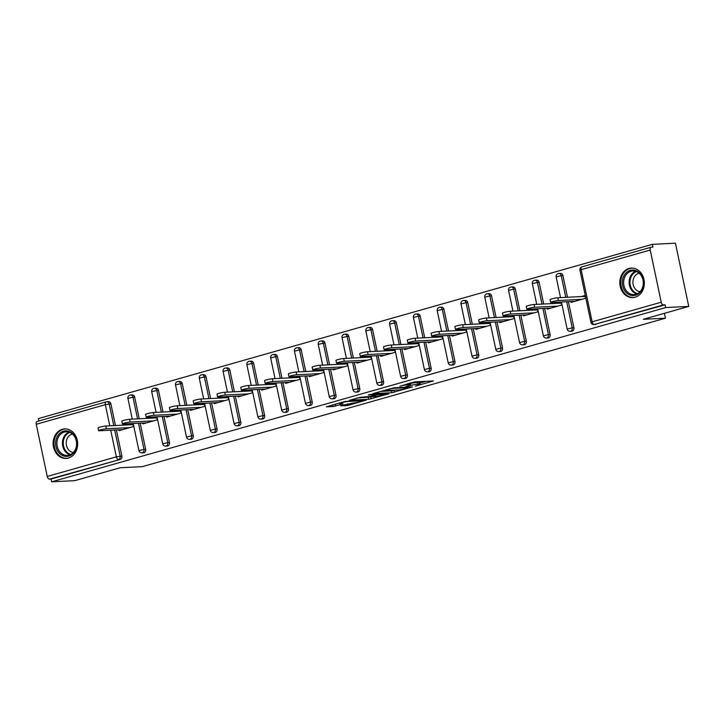 <?xml version="1.0" encoding="UTF-8"?>
<svg xmlns="http://www.w3.org/2000/svg" width="725" height="725" viewBox="0 0 725 725"><rect width="100%" height="100%" fill="white"/><g stroke="black" fill="none" stroke-linecap="round" stroke-linejoin="round"><path stroke-width="1.09" d="M415.316 386.144L433.45 380.924L414.818 381.867L399.892 386.198A5.954 0.625 168.1 0 1 407.994 384.676L409.543 384.594A5.954 0.625 168.1 0 1 410.577 384.73A5.954 0.625 168.1 0 1 408.066 385.791L405.683 386.633L409.516 385.718A5.954 0.625 168.1 0 1 417.618 384.187L419.168 384.105A5.954 0.625 168.1 0 1 420.201 384.241A5.954 0.625 168.1 0 1 417.691 385.301L415.316 386.144M68.413 458.037A14.772 12.271 -92.9 0 0 77.512 441.652A14.772 12.271 -92.9 0 0 64.643 428.901A14.772 12.271 -92.9 0 0 62.359 429.282A14.772 12.271 -92.9 0 0 53.26 445.667A14.772 12.271 -92.9 0 0 66.129 458.417A14.772 12.271 -92.9 0 0 68.413 458.037M635.118 297.223A14.772 12.271 -92.9 0 0 644.217 280.829A14.772 12.271 -92.9 0 0 631.339 268.078A14.772 12.271 -92.9 0 0 629.055 268.458A14.772 12.271 -92.9 0 0 619.957 284.843A14.772 12.271 -92.9 0 0 632.834 297.594A14.772 12.271 -92.9 0 0 635.118 297.223M340.596 405.819L347.891 405.447L366.333 400.1L344.855 401.478L326.404 406.825L333.038 406.544L343.133 403.925L340.46 403.707A4.975 0.517 168.1 0 1 339.599 403.598A4.975 0.517 168.1 0 1 342.961 402.384A4.975 0.517 168.1 0 1 348.471 401.442L360.733 400.816A4.975 0.517 168.1 0 1 361.603 400.925A4.975 0.517 168.1 0 1 358.232 402.148A4.975 0.517 168.1 0 1 352.731 403.091L340.596 405.819M650.225 250.043L581.142 269.655L592.135 321.818L661.218 302.216L650.225 250.043A2.846 1.559 74.2 0 1 651.032 247.234A2.846 1.559 74.2 0 1 651.231 247.198L652.917 247.116L652.328 244.352L675.428 243.183L688.75 306.412L643.302 319.308L665.45 318.193L142.363 466.637L120.214 467.752L74.775 480.648L51.674 481.817L665.659 307.581L665.07 304.817L663.384 304.899L594.301 324.51L665.07 304.817M688.75 306.412L665.659 307.581M391.908 392.714L412.57 386.851L393.938 387.793L372.958 393.612L391.908 392.714L391.527 390.875L395.125 390.086M388.827 393.829L368.635 399.321L349.677 400.218L360.561 397.264L370.647 396.403L376.447 394.654L368.255 395.007L370.348 394.418L388.754 393.485M665.45 318.193L664.417 313.318M661.218 302.216A2.846 1.559 74.2 0 0 663.384 304.899M51.674 481.817L51.094 479.053L49.409 479.134A2.846 1.559 -105.8 0 1 47.243 476.452L36.25 424.279A2.846 1.559 -105.8 0 1 37.057 421.47A2.846 1.559 -105.8 0 1 37.247 421.433M38.851 420.953L38.352 418.588L652.328 244.352M581.232 296.57L584.966 295.51L585.546 298.274L571.064 302.388L570.883 301.518M109.792 425.82L105.333 404.677A2.846 1.559 -105.8 0 1 106.14 401.858A2.846 1.559 -105.8 0 1 106.33 401.831A2.846 2.356 87.1 0 1 106.774 401.759L108.46 401.668A2.846 2.356 87.1 0 1 110.889 403.861L115.456 425.539M116.381 429.925L121.882 456.034A2.846 2.356 87.1 0 1 120.178 459.451L49.409 479.134M51.094 479.053L120.178 459.451M595.986 324.419A2.846 2.356 87.1 0 1 595.551 324.492L593.866 324.583A2.846 2.356 87.1 0 0 594.301 324.51A2.846 1.559 74.2 0 1 592.135 321.818L590.938 322.326A2.846 2.846 0 0 0 593.866 324.583M145.671 449.282A2.846 2.356 87.1 0 1 143.967 452.699A2.846 2.356 87.1 0 1 143.532 452.772L141.846 452.853A2.846 2.356 87.1 0 0 142.281 452.781A2.846 2.356 -92.9 0 0 143.985 449.364L145.671 449.282L140.17 423.173M130.119 395.08A2.846 2.356 87.1 0 1 130.563 395.007L132.249 394.926A2.846 2.356 87.1 0 1 134.678 397.11L139.245 418.787M169.469 442.531A2.846 2.356 87.1 0 1 167.765 445.947A2.846 2.356 87.1 0 1 167.321 446.02L165.635 446.102A2.846 2.356 87.1 0 0 166.07 446.029A2.846 2.356 -92.9 0 0 167.774 442.612L169.469 442.531L163.959 416.422M153.917 388.328A2.846 2.356 87.1 0 1 154.352 388.256L156.038 388.174A2.846 2.356 87.1 0 1 158.476 390.358L163.043 412.036M193.258 435.779A2.846 2.356 87.1 0 1 191.554 439.196A2.846 2.356 87.1 0 1 191.11 439.268L189.424 439.35A2.846 2.356 87.1 0 0 189.868 439.278A2.846 2.356 -92.9 0 0 191.572 435.861L193.258 435.779L187.757 409.67M177.707 381.577A2.846 2.356 87.1 0 1 178.142 381.504L179.827 381.423A2.846 2.356 87.1 0 1 182.265 383.607L186.833 405.284M217.047 429.028A2.846 2.356 87.1 0 1 215.343 432.444A2.846 2.356 87.1 0 1 214.899 432.517L213.213 432.598A2.846 2.356 87.1 0 0 213.657 432.526A2.846 2.356 -92.9 0 0 215.361 429.109L217.047 429.028L211.546 402.919M201.496 374.825A2.846 2.356 87.1 0 1 201.931 374.752L203.625 374.671A2.846 2.356 87.1 0 1 206.054 376.855L210.622 398.532M240.836 422.276A2.846 2.356 87.1 0 1 239.132 425.693A2.846 2.356 87.1 0 1 238.697 425.765L237.002 425.847A2.846 2.356 87.1 0 0 237.447 425.774A2.846 2.356 -92.9 0 0 239.15 422.358L240.836 422.276L235.335 396.167M225.285 368.073A2.846 2.356 87.1 0 1 225.729 368.001L227.414 367.919A2.846 2.356 87.1 0 1 229.843 370.103L234.411 391.781M264.625 415.525A2.846 2.356 87.1 0 1 262.921 418.941A2.846 2.356 87.1 0 1 262.486 419.014L260.801 419.095A2.846 2.356 87.1 0 0 261.236 419.023A2.846 2.356 -92.9 0 0 262.939 415.606L264.625 415.525L259.124 389.416M249.074 361.322A2.846 2.356 87.1 0 1 249.518 361.249L251.203 361.168A2.846 2.356 87.1 0 1 253.632 363.352L258.2 385.029M288.414 408.773A2.846 2.356 87.1 0 1 286.71 412.19A2.846 2.356 87.1 0 1 286.275 412.262L284.59 412.344A2.846 2.356 87.1 0 0 285.025 412.271A2.846 2.356 -92.9 0 0 286.728 408.855L288.414 408.773L282.913 382.664M272.863 354.57A2.846 2.356 87.1 0 1 273.307 354.498L274.993 354.416A2.846 2.356 87.1 0 1 277.421 356.6L281.989 378.278M312.212 402.022A2.846 2.356 87.1 0 1 310.499 405.438A2.846 2.356 87.1 0 1 310.064 405.511L308.379 405.592A2.846 2.356 87.1 0 0 308.814 405.52A2.846 2.356 -92.9 0 0 310.517 402.103L312.212 402.022L306.702 375.913M296.661 347.819A2.846 2.356 87.1 0 1 297.096 347.746L298.782 347.665A2.846 2.356 87.1 0 1 301.21 349.849L305.787 371.526M336.001 395.27A2.846 2.356 87.1 0 1 334.298 398.687A2.846 2.356 87.1 0 1 333.853 398.759L332.168 398.841A2.846 2.356 87.1 0 0 332.603 398.768A2.846 2.356 -92.9 0 0 334.316 395.352L336.001 395.27L330.5 369.161M320.45 341.067A2.846 2.356 87.1 0 1 320.885 340.995L322.571 340.913A2.846 2.356 87.1 0 1 325.008 343.097L329.576 364.775M359.79 388.518A2.846 2.356 87.1 0 1 358.087 391.935A2.846 2.356 87.1 0 1 357.642 392.007L355.957 392.089A2.846 2.356 87.1 0 0 356.401 392.017A2.846 2.356 -92.9 0 0 358.105 388.609L359.79 388.518L354.289 362.409M344.239 334.316A2.846 2.356 87.1 0 1 344.674 334.243L346.369 334.162A2.846 2.356 87.1 0 1 348.798 336.346L353.365 358.023M383.579 381.767A2.846 2.356 87.1 0 1 381.876 385.183A2.846 2.356 87.1 0 1 381.432 385.256L379.746 385.337A2.846 2.356 87.1 0 0 380.19 385.265A2.846 2.356 -92.9 0 0 381.894 381.858L383.579 381.767L378.078 355.658M368.028 327.564A2.846 2.356 87.1 0 1 368.472 327.492L370.158 327.41A2.846 2.356 87.1 0 1 372.587 329.594L377.154 351.272M407.368 375.015A2.846 2.356 87.1 0 1 405.665 378.432A2.846 2.356 87.1 0 1 405.23 378.504L403.535 378.586A2.846 2.356 87.1 0 0 403.979 378.513A2.846 2.356 -92.9 0 0 405.683 375.106L407.368 375.015L401.868 348.906M391.817 320.812A2.846 2.356 87.1 0 1 392.261 320.74L393.947 320.658A2.846 2.356 87.1 0 1 396.376 322.843L400.943 344.52M431.157 368.264A2.846 2.356 87.1 0 1 429.454 371.68A2.846 2.356 87.1 0 1 429.019 371.753L427.333 371.834A2.846 2.356 87.1 0 0 427.768 371.762A2.846 2.356 -92.9 0 0 429.472 368.354L431.157 368.264L425.657 342.155M415.606 314.061A2.846 2.356 87.1 0 1 416.05 313.988L417.736 313.907A2.846 2.356 87.1 0 1 420.165 316.091L424.732 337.768M454.956 361.512A2.846 2.356 87.1 0 1 453.243 364.929A2.846 2.356 87.1 0 1 452.808 365.001L451.122 365.083A2.846 2.356 87.1 0 0 451.557 365.01A2.846 2.356 -92.9 0 0 453.261 361.603L454.956 361.512L449.446 335.403M439.404 307.309A2.846 2.356 87.1 0 1 439.839 307.237L441.525 307.155A2.846 2.356 87.1 0 1 443.954 309.339L448.521 331.017M478.745 354.761A2.846 2.356 87.1 0 1 477.041 358.177A2.846 2.356 87.1 0 1 476.597 358.25L474.911 358.331A2.846 2.356 87.1 0 0 475.346 358.259A2.846 2.356 -92.9 0 0 477.059 354.851L478.745 354.761L473.244 328.652M463.193 300.558A2.846 2.356 87.1 0 1 463.628 300.485L465.314 300.404A2.846 2.356 87.1 0 1 467.752 302.597L472.319 324.265M502.534 348.009A2.846 2.356 87.1 0 1 500.83 351.426A2.846 2.356 87.1 0 1 500.386 351.498L498.7 351.589A2.846 2.356 87.1 0 0 499.144 351.516A2.846 2.356 -92.9 0 0 500.848 348.1L502.534 348.009L497.033 321.9M486.983 293.806A2.846 2.356 87.1 0 1 487.418 293.734L489.112 293.652A2.846 2.356 87.1 0 1 491.541 295.845L496.108 317.514M526.323 341.257A2.846 2.356 87.1 0 1 524.619 344.674A2.846 2.356 87.1 0 1 524.175 344.747L522.489 344.837A2.846 2.356 87.1 0 0 522.933 344.765A2.846 2.356 -92.9 0 0 524.637 341.348L526.323 341.257L520.822 315.148M510.772 287.064A2.846 2.356 87.1 0 1 511.216 286.982L512.901 286.901A2.846 2.356 87.1 0 1 515.33 289.094L519.897 310.762M550.112 334.506A2.846 2.356 87.1 0 1 548.408 337.923A2.846 2.356 87.1 0 1 547.973 337.995L546.278 338.086A2.846 2.356 87.1 0 0 546.722 338.013A2.846 2.356 -92.9 0 0 548.426 334.597L550.112 334.506L544.611 308.397M534.561 280.312A2.846 2.356 87.1 0 1 535.005 280.24L536.69 280.149A2.846 2.356 87.1 0 1 539.119 282.342L543.687 304.011M573.901 327.754A2.846 2.356 87.1 0 1 572.197 331.171A2.846 2.356 87.1 0 1 571.762 331.243L570.077 331.334A2.846 2.356 87.1 0 0 570.512 331.262A2.846 2.356 -92.9 0 0 572.215 327.845L573.901 327.754L568.4 301.645M558.35 273.561A2.846 2.356 87.1 0 1 558.794 273.488L560.479 273.397A2.846 2.356 87.1 0 1 562.908 275.591L567.476 297.259M547.094 308.27L547.275 309.14L561.757 305.026L561.177 302.262L557.443 303.322M523.296 315.022L523.477 315.892L537.968 311.777L537.388 309.013L533.654 310.073M499.507 321.773L499.688 322.634L514.179 318.529L513.599 315.765L509.856 316.825M475.718 328.525L475.899 329.386L490.39 325.28L489.81 322.516L486.067 323.577M451.929 335.276L452.11 336.137L466.601 332.032L466.012 329.268L462.278 330.328M428.14 342.028L428.321 342.889L442.803 338.783L442.223 336.019L438.489 337.08M404.351 348.779L404.532 349.64L419.014 345.535L418.434 342.771L414.7 343.831M380.553 355.531L380.743 356.392L395.225 352.287L394.645 349.522L390.911 350.583M356.763 362.282L356.945 363.143L371.436 359.038L370.856 356.265L367.113 357.325M332.974 369.034L333.156 369.895L347.647 365.79L347.067 363.017L343.324 364.077M309.185 375.786L309.367 376.647L323.858 372.541L323.268 369.768L319.535 370.828M285.396 382.537L285.577 383.398L300.068 379.293L299.479 376.52L295.746 377.58M261.607 389.289L261.788 390.15L276.27 386.035L275.69 383.271L271.957 384.332M237.809 396.04L237.999 396.901L252.481 392.787L251.901 390.023L248.167 391.083M214.02 402.792L214.201 403.653L228.692 399.538L228.112 396.774L224.369 397.835M190.231 409.543L190.412 410.404L204.903 406.29L204.323 403.526L200.58 404.586M166.442 416.295L166.623 417.156L181.114 413.042L180.525 410.278L176.791 411.338M142.653 423.047L142.834 423.907L157.325 419.793L156.736 417.029L153.002 418.089M118.864 429.798L119.045 430.659L133.527 426.545L132.947 423.781L129.213 424.841M420.201 384.241L419.811 382.401A5.954 0.625 168.1 0 0 418.787 382.265L419.168 384.105M410.332 383.552A5.954 0.625 168.1 0 1 417.228 382.347L418.787 382.265M419.947 383.045L426.11 381.296M380.235 391.437L391.527 390.875M409.009 387.766L392.977 388.328L389.035 389.28A5.954 0.625 168.1 0 0 386.525 390.34A5.954 0.625 168.1 0 0 387.558 390.476L398.741 389.905A5.954 0.625 168.1 0 0 406.843 388.382L409.009 387.766M371.843 396.693L370.774 397.001L371.164 398.841M356.954 398.043L370.774 397.001M375.949 396.484A4.975 0.517 168.1 0 0 381.459 395.542A4.975 0.517 168.1 0 0 384.821 394.327A4.975 0.517 168.1 0 0 383.96 394.219L377.109 394.907L371.309 396.666L375.949 396.484M334.986 404.278L339.472 403.009L339.599 403.598M557.824 297.748L558.404 300.513A4.359 0.453 168.1 0 0 553.583 301.346A4.359 0.453 168.1 0 0 550.638 302.407L550.048 299.642A4.359 0.453 -11.9 0 1 553.003 298.582A4.359 0.453 -11.9 0 1 557.824 297.748L585.147 296.371M550.638 302.407A4.359 0.453 168.1 0 0 551.39 302.506L574.798 301.328M558.404 300.513L581.812 299.334M534.035 304.5L534.615 307.264A4.359 0.453 168.1 0 0 529.794 308.098A4.359 0.453 168.1 0 0 526.839 309.158L526.259 306.394A4.359 0.453 -11.9 0 1 529.205 305.325A4.359 0.453 -11.9 0 1 534.035 304.5L561.358 303.123M526.839 309.158A4.359 0.453 168.1 0 0 527.601 309.258L551.009 308.08M534.615 307.264L558.023 306.086M510.237 311.252L510.826 314.016A4.359 0.453 168.1 0 0 506.005 314.849A4.359 0.453 168.1 0 0 503.05 315.91L502.47 313.146A4.359 0.453 -11.9 0 1 505.416 312.076A4.359 0.453 -11.9 0 1 510.237 311.252L537.569 309.874M503.05 315.91A4.359 0.453 168.1 0 0 503.812 316.009L527.22 314.831M510.826 314.016L534.234 312.837M486.448 318.003L487.037 320.767A4.359 0.453 168.1 0 0 482.207 321.601A4.359 0.453 168.1 0 0 479.261 322.661L478.681 319.897A4.359 0.453 -11.9 0 1 481.627 318.828A4.359 0.453 -11.9 0 1 486.448 318.003L513.78 316.626M479.261 322.661A4.359 0.453 168.1 0 0 480.013 322.761L503.431 321.574M487.037 320.767L510.445 319.589M462.659 324.755L463.239 327.519A4.359 0.453 168.1 0 0 458.417 328.353A4.359 0.453 168.1 0 0 455.472 329.413L454.892 326.649A4.359 0.453 -11.9 0 1 457.837 325.579A4.359 0.453 -11.9 0 1 462.659 324.755L489.991 323.377M455.472 329.413A4.359 0.453 168.1 0 0 456.224 329.513L479.633 328.325M463.239 327.519L486.656 326.341M438.87 331.506L439.45 334.27A4.359 0.453 168.1 0 0 434.628 335.095A4.359 0.453 168.1 0 0 431.683 336.164L431.094 333.4A4.359 0.453 -11.9 0 1 434.048 332.331A4.359 0.453 -11.9 0 1 438.87 331.506L466.193 330.129M431.683 336.164A4.359 0.453 168.1 0 0 432.435 336.264L455.844 335.077M439.45 334.27L462.858 333.092M622.702 279.107A12.787 10.612 87.1 0 1 635.807 270.561A12.787 10.612 87.1 0 1 643.157 286.493A12.787 10.612 87.1 0 1 630.052 295.03A12.787 10.612 87.1 0 1 622.702 279.107M642.93 286.185A11.836 9.833 -92.9 0 0 632.862 270.942A11.836 9.833 -92.9 0 0 623.989 279.352A11.836 9.833 -92.9 0 0 634.058 294.595A11.836 9.833 -92.9 0 0 642.93 286.185M640.066 291.686A9.325 7.739 87.1 0 1 633.206 279.714A9.325 7.739 87.1 0 1 639.133 273.234M632.907 268.123A14.681 12.189 -92.9 0 0 632.191 268.132A14.681 12.189 -92.9 0 0 621.189 278.554A14.681 12.189 -92.9 0 0 633.668 297.458A14.681 12.189 -92.9 0 0 634.384 297.395M56.006 439.921A12.787 10.612 87.1 0 1 69.102 431.375A12.787 10.612 87.1 0 1 76.451 447.307A12.787 10.612 87.1 0 1 63.356 455.853A12.787 10.612 87.1 0 1 56.006 439.921M76.225 447.008A11.836 9.833 -92.9 0 0 66.156 431.765A11.836 9.833 -92.9 0 0 57.284 440.166A11.836 9.833 -92.9 0 0 67.352 455.409A11.836 9.833 -92.9 0 0 76.225 447.008M73.37 452.5A9.325 7.739 87.1 0 1 66.501 440.537A9.325 7.739 87.1 0 1 72.437 434.058M66.202 428.937A14.681 12.189 -92.9 0 0 65.486 428.955A14.681 12.189 -92.9 0 0 54.484 439.377A14.681 12.189 -92.9 0 0 66.972 458.282A14.681 12.189 -92.9 0 0 67.688 458.218M415.081 338.258L415.661 341.022A4.359 0.453 168.1 0 0 410.839 341.847A4.359 0.453 168.1 0 0 407.894 342.916L407.305 340.152A4.359 0.453 -11.9 0 1 410.259 339.083A4.359 0.453 -11.9 0 1 415.081 338.258L442.404 336.88M407.894 342.916A4.359 0.453 168.1 0 0 408.646 343.016L432.055 341.828M415.661 341.022L439.069 339.844M391.292 345.009L391.872 347.773A4.359 0.453 168.1 0 0 387.05 348.598A4.359 0.453 168.1 0 0 384.096 349.667L383.516 346.903A4.359 0.453 -11.9 0 1 386.461 345.834A4.359 0.453 -11.9 0 1 391.292 345.009L418.615 343.632M384.096 349.667A4.359 0.453 168.1 0 0 384.857 349.767L408.266 348.58M391.872 347.773L415.28 346.595M367.493 351.761L368.083 354.525A4.359 0.453 168.1 0 0 363.261 355.35A4.359 0.453 168.1 0 0 360.307 356.419L359.727 353.655A4.359 0.453 -11.9 0 1 362.672 352.586A4.359 0.453 -11.9 0 1 367.493 351.761L394.826 350.383M360.307 356.419A4.359 0.453 168.1 0 0 361.068 356.519L384.477 355.332M368.083 354.525L391.491 353.347M343.704 358.513L344.293 361.277A4.359 0.453 168.1 0 0 339.463 362.101A4.359 0.453 168.1 0 0 336.518 363.171L335.938 360.407A4.359 0.453 -11.9 0 1 338.883 359.337A4.359 0.453 -11.9 0 1 343.704 358.513L371.037 357.135M336.518 363.171A4.359 0.453 168.1 0 0 337.279 363.27L360.688 362.083M344.293 361.277L367.702 360.098M319.915 365.264L320.495 368.028A4.359 0.453 168.1 0 0 315.674 368.853A4.359 0.453 168.1 0 0 312.729 369.922L312.149 367.158A4.359 0.453 -11.9 0 1 315.094 366.089A4.359 0.453 -11.9 0 1 319.915 365.264L347.248 363.887M312.729 369.922A4.359 0.453 168.1 0 0 313.481 370.022L336.889 368.835M320.495 368.028L343.913 366.85M296.126 372.016L296.706 374.78A4.359 0.453 168.1 0 0 291.885 375.604A4.359 0.453 168.1 0 0 288.94 376.674L288.351 373.91A4.359 0.453 -11.9 0 1 291.305 372.84A4.359 0.453 -11.9 0 1 296.126 372.016L323.45 370.638M288.94 376.674A4.359 0.453 168.1 0 0 289.692 376.773L313.1 375.586M296.706 374.78L320.115 373.602M272.337 378.767L272.917 381.531A4.359 0.453 168.1 0 0 268.096 382.356A4.359 0.453 168.1 0 0 265.151 383.425L264.562 380.661A4.359 0.453 -11.9 0 1 267.516 379.592A4.359 0.453 -11.9 0 1 272.337 378.767L299.661 377.39M265.151 383.425A4.359 0.453 168.1 0 0 265.903 383.525L289.311 382.338M272.917 381.531L296.326 380.353M248.548 385.519L249.128 388.283A4.359 0.453 168.1 0 0 244.307 389.108A4.359 0.453 168.1 0 0 241.352 390.177L240.773 387.413A4.359 0.453 -11.9 0 1 243.727 386.343A4.359 0.453 -11.9 0 1 248.548 385.519L275.872 384.141M241.352 390.177A4.359 0.453 168.1 0 0 242.114 390.277L265.522 389.089M249.128 388.283L272.537 387.096M224.75 392.27L225.339 395.034A4.359 0.453 168.1 0 0 220.518 395.859A4.359 0.453 168.1 0 0 217.563 396.928L216.983 394.164A4.359 0.453 -11.9 0 1 219.929 393.095A4.359 0.453 -11.9 0 1 224.75 392.27L252.083 390.884M217.563 396.928A4.359 0.453 168.1 0 0 218.325 397.028L241.733 395.841M225.339 395.034L248.748 393.847M200.961 399.022L201.55 401.786A4.359 0.453 168.1 0 0 196.72 402.611A4.359 0.453 168.1 0 0 193.774 403.68L193.194 400.916A4.359 0.453 -11.9 0 1 196.14 399.847A4.359 0.453 -11.9 0 1 200.961 399.022L228.293 397.635M193.774 403.68A4.359 0.453 168.1 0 0 194.536 403.78L217.944 402.593M201.55 401.786L224.958 400.599M177.172 405.773L177.752 408.538A4.359 0.453 168.1 0 0 172.931 409.362A4.359 0.453 168.1 0 0 169.985 410.432L169.405 407.667A4.359 0.453 -11.9 0 1 172.351 406.598A4.359 0.453 -11.9 0 1 177.172 405.773L204.504 404.387M169.985 410.432A4.359 0.453 168.1 0 0 170.738 410.531L194.155 409.344M177.752 408.538L201.169 407.35M153.383 412.525L153.963 415.289A4.359 0.453 168.1 0 0 149.142 416.114A4.359 0.453 168.1 0 0 146.196 417.183L145.616 414.419A4.359 0.453 -11.9 0 1 148.562 413.35A4.359 0.453 -11.9 0 1 153.383 412.525L180.706 411.138M146.196 417.183A4.359 0.453 168.1 0 0 146.948 417.274L170.357 416.096M153.963 415.289L177.371 414.102M129.594 419.277L130.174 422.041A4.359 0.453 168.1 0 0 125.352 422.865A4.359 0.453 168.1 0 0 122.407 423.935L121.818 421.171A4.359 0.453 -11.9 0 1 124.773 420.101A4.359 0.453 -11.9 0 1 129.594 419.277L156.917 417.89M122.407 423.935A4.359 0.453 168.1 0 0 123.159 424.025L146.568 422.847M130.174 422.041L153.582 420.853M105.805 426.028L106.385 428.792A4.359 0.453 168.1 0 0 101.563 429.617A4.359 0.453 168.1 0 0 98.618 430.686L98.029 427.922A4.359 0.453 -11.9 0 1 100.983 426.853A4.359 0.453 -11.9 0 1 105.805 426.028L133.128 424.642M98.618 430.686A4.359 0.453 168.1 0 0 99.37 430.777L122.779 429.599M106.385 428.792L129.793 427.605M582.148 266.809A2.846 1.559 74.2 0 0 581.948 266.836A2.846 1.559 74.2 0 0 581.142 269.655L579.946 270.153L590.938 322.326M47.243 476.452L116.326 456.85L110.717 430.206M110.889 403.861L105.333 404.677L36.25 424.279M114.695 430.007L120.196 456.116A2.846 2.356 -92.9 0 1 118.492 459.532A2.846 1.559 -105.8 0 1 116.326 456.85L121.882 456.034M562.908 275.591L561.222 275.672L565.79 297.35M566.714 301.736L572.215 327.845L567.149 329.077A2.846 2.846 0 0 0 570.077 331.334M556.157 276.905L561.222 275.672A2.846 2.356 87.1 0 0 558.794 273.488A2.846 2.846 0 0 0 556.157 276.905L560.516 297.612M539.119 282.342L537.433 282.424L542.001 304.101M542.925 308.487L548.426 334.597L543.36 335.829A2.846 2.846 0 0 0 546.278 338.086M515.33 289.094L513.644 289.175L518.212 310.853M519.136 315.239L524.637 341.348L519.571 342.581A2.846 2.846 0 0 0 522.489 344.837M491.541 295.845L489.855 295.927L494.423 317.604M495.347 321.991L500.848 348.1L495.782 349.332A2.846 2.846 0 0 0 498.7 351.589M467.752 302.597L466.057 302.678L470.625 324.356M471.549 328.742L477.059 354.851L471.984 356.084A2.846 2.846 0 0 0 474.911 358.331M443.954 309.339L442.268 309.43L446.836 331.108M447.76 335.485L453.261 361.603L448.195 362.835A2.846 2.846 0 0 0 451.122 365.083M420.165 316.091L418.479 316.182L423.047 337.859M423.971 342.236L429.472 368.354L424.406 369.587A2.846 2.846 0 0 0 427.333 371.834M396.376 322.843L394.69 322.933L399.257 344.611M400.182 348.988L405.683 375.106L400.617 376.338A2.846 2.846 0 0 0 403.535 378.586M372.587 329.594L370.901 329.685L375.468 351.362M376.393 355.739L381.894 381.858L376.828 383.09A2.846 2.846 0 0 0 379.746 385.337M348.798 336.346L347.112 336.436L351.679 358.114M352.604 362.491L358.105 388.609L353.039 389.842A2.846 2.846 0 0 0 355.957 392.089M325.008 343.097L323.314 343.188L327.881 364.865M328.806 369.243L334.316 395.352L329.241 396.593A2.846 2.846 0 0 0 332.168 398.841M301.21 349.849L299.525 349.939L304.092 371.608M305.017 375.994L310.517 402.103L305.452 403.345A2.846 2.846 0 0 0 308.379 405.592M277.421 356.6L275.736 356.691L280.303 378.359M281.228 382.746L286.728 408.855L281.663 410.096A2.846 2.846 0 0 0 284.59 412.344M253.632 363.352L251.947 363.442L256.514 385.111M257.438 389.497L262.939 415.606L257.873 416.848A2.846 2.846 0 0 0 260.801 419.095M229.843 370.103L228.157 370.194L232.725 391.862M233.649 396.249L239.15 422.358L234.084 423.599A2.846 2.846 0 0 0 237.002 425.847M206.054 376.855L204.368 376.946L208.936 398.614M209.86 403L215.361 429.109L210.295 430.351A2.846 2.846 0 0 0 213.213 432.598M182.265 383.607L180.57 383.697L185.147 405.366M186.062 409.752L191.572 435.861L186.497 437.103A2.846 2.846 0 0 0 189.424 439.35M158.476 390.358L156.781 390.44L161.349 412.117M162.273 416.503L167.774 442.612L162.708 443.854A2.846 2.846 0 0 0 165.635 446.102M134.678 397.11L132.992 397.191L137.56 418.869M138.484 423.255L143.985 449.364L138.919 450.597A2.846 2.846 0 0 0 141.846 452.853M37.057 421.47L106.14 401.858A2.846 2.846 0 0 1 106.774 401.759A2.846 2.356 87.1 0 1 109.203 403.943L113.771 425.62M532.368 283.656L537.433 282.424A2.846 2.356 87.1 0 0 535.005 280.24A2.846 2.846 0 0 0 532.368 283.656L536.727 304.364M508.578 290.408L513.644 289.175A2.846 2.356 87.1 0 0 511.216 286.982A2.846 2.846 0 0 0 508.578 290.408L512.938 311.116M484.78 297.159L489.855 295.927A2.846 2.356 87.1 0 0 487.418 293.734A2.846 2.846 0 0 0 484.78 297.159L489.148 317.867M460.991 303.911L466.057 302.678A2.846 2.356 87.1 0 0 463.628 300.485A2.846 2.846 0 0 0 460.991 303.911L465.359 324.619M437.202 310.663L442.268 309.43A2.846 2.356 87.1 0 0 439.839 307.237A2.846 2.846 0 0 0 437.202 310.663L441.57 331.37M413.413 317.414L418.479 316.182A2.846 2.356 87.1 0 0 416.05 313.988A2.846 2.846 0 0 0 413.413 317.414L417.772 338.122M389.624 324.166L394.69 322.933A2.846 2.356 87.1 0 0 392.261 320.74A2.846 2.846 0 0 0 389.624 324.166L393.983 344.873M365.835 330.917L370.901 329.685A2.846 2.356 87.1 0 0 368.472 327.492A2.846 2.846 0 0 0 365.835 330.917L370.194 351.625M342.037 337.669L347.112 336.436A2.846 2.356 87.1 0 0 344.674 334.243A2.846 2.846 0 0 0 342.037 337.669L346.405 358.377M318.248 344.42L323.314 343.188A2.846 2.356 87.1 0 0 320.885 340.995A2.846 2.846 0 0 0 318.248 344.42L322.616 365.128M294.459 351.172L299.525 349.939A2.846 2.356 87.1 0 0 297.096 347.746A2.846 2.846 0 0 0 294.459 351.172L298.827 371.88M270.67 357.923L275.736 356.691A2.846 2.356 87.1 0 0 273.307 354.498A2.846 2.846 0 0 0 270.67 357.923L275.029 378.631M246.881 364.675L251.947 363.442A2.846 2.356 87.1 0 0 249.518 361.249A2.846 2.846 0 0 0 246.881 364.675L251.24 385.383M223.092 371.427L228.157 370.194A2.846 2.356 87.1 0 0 225.729 368.001A2.846 2.846 0 0 0 223.092 371.427L227.451 392.134M199.293 378.178L204.368 376.946A2.846 2.356 87.1 0 0 201.931 374.752A2.846 2.846 0 0 0 199.293 378.178L203.662 398.886M175.504 384.93L180.57 383.697A2.846 2.356 87.1 0 0 178.142 381.504A2.846 2.846 0 0 0 175.504 384.93L179.873 405.638M151.715 391.681L156.781 390.44A2.846 2.356 87.1 0 0 154.352 388.256A2.846 2.846 0 0 0 151.715 391.681L156.083 412.389M127.926 398.433L132.992 397.191A2.846 2.356 87.1 0 0 130.563 395.007A2.846 2.846 0 0 0 127.926 398.433L132.285 419.141M417.228 382.347L417.618 384.187M409.253 383.208L409.543 384.594M407.776 383.625L407.994 384.676M394.056 390.394L394.445 392.234M409.235 387.023L409.335 387.503M368.246 397.472L368.635 399.321M376.021 394.128L376.121 394.608M383.86 393.729L383.96 394.219M379.538 393.947L379.637 394.436M376.937 394.083L377.109 394.907M360.633 400.336L360.733 400.816M348.372 400.952L348.471 401.442M335.186 404.224L335.575 406.072M332.702 404.931L333.038 406.544M347.547 403.843L347.891 405.447M345.064 404.55L345.354 405.928M636.777 293.987A11.836 9.833 87.1 0 1 629.481 279.071A11.836 9.833 87.1 0 1 635.635 271.277M636.423 271.558A11.455 9.507 -92.9 0 0 630.315 279.161A11.455 9.507 -92.9 0 0 637.538 293.625M70.08 454.802A11.836 9.833 87.1 0 1 62.785 439.894A11.836 9.833 87.1 0 1 68.929 432.1M69.727 432.372A11.455 9.507 -92.9 0 0 63.61 439.975A11.455 9.507 -92.9 0 0 70.842 454.448M651.032 247.234L581.948 266.836A2.846 2.846 0 0 0 579.946 270.153M561.44 301.999L567.149 329.077M537.651 308.75L543.36 335.829M513.862 315.502L519.571 342.581M490.073 322.253L495.782 349.332M466.284 329.005L471.984 356.084M442.486 335.757L448.195 362.835M418.697 342.508L424.406 369.587M394.907 349.26L400.617 376.338M371.118 356.011L376.828 383.09M347.329 362.763L353.039 389.842M323.54 369.514L329.241 396.593M299.751 376.266L305.452 403.345M275.953 383.017L281.663 410.096M252.164 389.769L257.873 416.848M228.375 396.521L234.084 423.599M204.586 403.272L210.295 430.351M180.797 410.015L186.497 437.103M157.008 416.766L162.708 443.854M133.21 423.518L138.919 450.597M410.205 382.936L410.577 384.73M409.453 387.014L409.562 387.531M386.389 389.697L386.525 390.34M376.329 394.11L376.447 394.654M384.694 393.693L384.821 394.327M361.467 400.291L361.603 400.925M633.668 297.458L634.212 297.431M632.191 268.132L632.735 268.105M66.972 458.282L67.507 458.254M65.486 428.955L66.029 428.928"/></g></svg>
